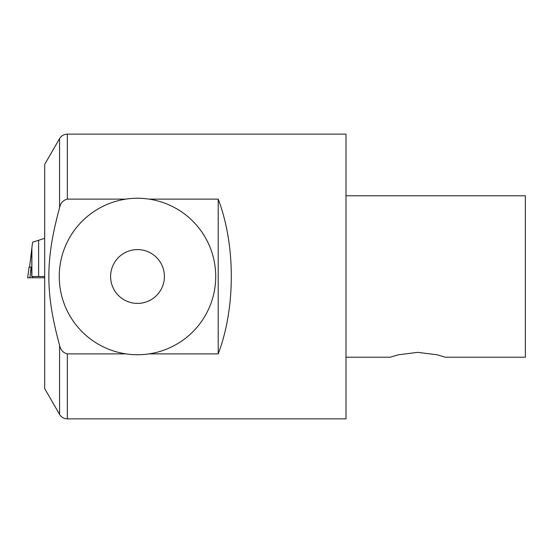 <?xml version="1.0" encoding="UTF-8"?>
<svg xmlns="http://www.w3.org/2000/svg" width="553" height="553" viewBox="0 0 553 553"><rect width="100%" height="100%" fill="white"/><g stroke="black" fill="none" stroke-linecap="round" stroke-linejoin="round"><path stroke-width="0.83" d="M345.998 357.21L390.162 357.21L398.243 354.819L417.736 352.351L437.236 354.819L445.317 357.21L525.35 357.21L525.35 195.79L345.998 195.79M125.932 199.121C133.646 197.967 141.361 197.967 149.075 199.121A78.243 78.243 0 0 0 59.261 276.5A78.243 78.243 0 0 0 149.075 353.879C141.361 355.033 133.646 355.033 125.932 353.879L67.342 353.879C63.111 352.786 60.526 349.918 59.572 345.286C45.277 292.717 45.277 260.283 59.572 207.714C60.526 203.082 63.111 200.214 67.342 199.121L125.932 199.121M137.503 303.403A26.903 26.903 0 0 0 160.805 263.048A26.903 26.903 0 0 0 114.208 263.048A26.903 26.903 0 0 0 137.503 303.403M218.214 199.121L149.075 199.121A78.243 78.243 0 0 1 149.075 353.879L218.214 353.879L218.214 199.121C235.668 244.944 235.668 308.056 218.214 353.879M67.342 353.879L67.342 418.863L345.998 418.863L345.998 134.137L67.342 134.137L67.342 199.121M59.572 207.714L59.572 138.623L44.689 164.407L44.689 388.593L59.572 414.377L59.572 345.286M29.074 267.085L27.65 277.758L29.074 267.085L31.666 267.085L31.756 276.5L44.689 276.5M31.148 253.931L31.887 247.862L31.887 276.5L31.708 249.375L29.53 267.085M31.887 247.862L32.579 242.228L38.613 240.272L38.613 276.5M44.689 238.295L38.613 240.272M30.235 277.758L44.689 277.758M27.65 277.758L29.91 277.758L31.099 267.085M32.655 277.758L32.8 276.5M59.572 138.623C61.362 135.748 63.954 134.255 67.342 134.137M67.342 418.863C63.954 418.745 61.362 417.252 59.572 414.377"/></g></svg>
